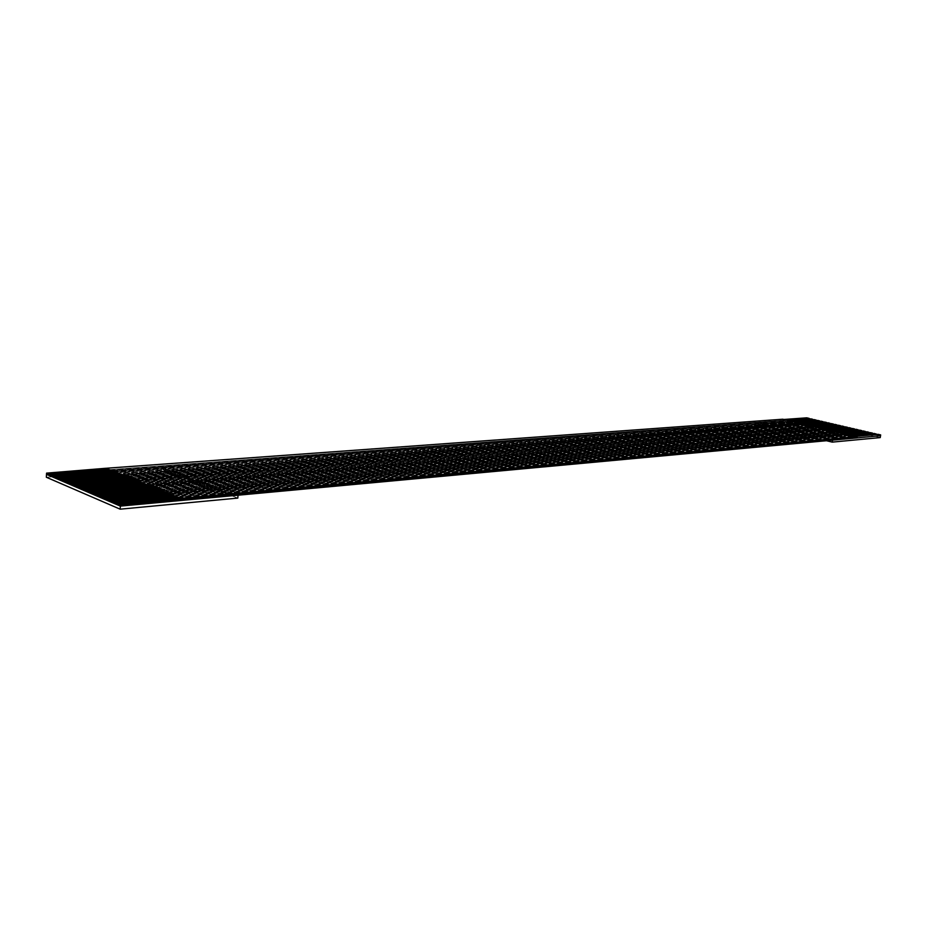 <?xml version="1.0" encoding="UTF-8"?>
<svg xmlns="http://www.w3.org/2000/svg" width="927" height="927" viewBox="0 0 927 927"><rect width="100%" height="100%" fill="white"/><g stroke="black" fill="none" stroke-linecap="round" stroke-linejoin="round"><path stroke-width="0.7" stroke-dasharray="4.63 3.48" d="M806.397 420.406L806.652 418.587L880.534 435.713L806.652 418.587L806.397 420.406L757.324 424.068L757.579 422.179L806.652 418.587L806.768 417.822L806.652 418.587L757.579 422.179L832.527 440.163L757.579 422.179L161.854 465.887L161.68 468.633L46.35 477.254L161.68 468.633L161.854 465.887L757.579 422.179L757.324 424.068L826.455 440.719L757.324 424.068L806.397 420.406L880.244 437.59L806.397 420.406M46.501 474.357L161.854 465.887L46.501 474.357M787.15 420.615L111.715 471.136L788.518 420.939L791.959 421.75L115.133 472.515L791.959 421.75L796.594 422.469L118.563 473.906L795.412 422.561L800.047 423.28L122.016 475.308L798.865 423.372L803.524 424.102L125.493 476.71L802.342 424.195L807.011 424.914L128.98 478.123L805.83 425.006L810.511 425.736L132.491 479.549L809.341 425.829L814.022 426.571L136.026 480.974L812.852 426.663L817.556 427.393L139.571 482.411L816.374 427.486L821.09 428.228L143.14 483.859L819.908 428.32L824.636 429.062L146.733 485.308L823.466 429.155L828.205 429.896L150.348 486.768L827.035 430.001L831.786 430.742L153.975 488.239L830.604 430.835L835.366 431.588L157.625 489.723L834.196 431.681L838.97 432.434L161.298 491.206L837.799 432.538L842.585 433.28L164.994 492.7L841.426 433.384L846.224 434.137L168.714 494.207L845.053 434.242L849.862 434.995L172.457 495.713L848.703 435.099L853.524 435.852L176.211 497.231L852.353 435.957L857.127 437.08L854.555 436.478L855.714 436.374L178.471 498.158L854.555 436.478L852.052 435.505L174.705 496.629L850.893 435.609L848.402 434.647L170.95 495.111L847.243 434.751L844.764 433.79L167.231 493.604L843.605 433.894L841.137 432.944L163.523 492.098L839.978 433.048L836.363 432.191L159.826 490.603L836.363 432.191L832.759 431.345L156.165 489.12L832.759 431.345L829.178 430.499L152.526 487.648L829.178 430.499L826.78 429.56L148.899 486.188L825.598 429.664L822.04 428.819L145.296 484.728L822.04 428.819L818.495 427.984L141.715 483.28L818.495 427.984L814.96 427.162L138.146 481.831L814.96 427.162L812.62 426.235L134.612 480.395L811.438 426.327L809.109 425.412L131.089 478.969L807.938 425.505L805.621 424.589L127.578 477.556L804.439 424.682L802.133 423.766L124.102 476.142L800.951 423.859L798.668 422.955L120.637 474.74L797.487 423.048L795.204 422.144L117.184 473.349L794.022 422.237L791.762 421.333L113.766 471.959L790.58 421.426L788.332 420.522L110.359 470.58L787.15 420.615L785.088 420.128L108.32 469.757L785.088 420.128L787.15 420.615M782.701 419.572L785.088 420.128L782.701 419.572M809.816 418.934L50.846 475.621L809.816 418.934M813.222 419.734L54.195 477.057L813.222 419.734M816.652 420.522L57.555 478.506L816.652 420.522M820.082 421.322L60.927 479.954L820.082 421.322M823.535 422.121L64.334 481.414L823.535 422.121M826.988 422.921L67.752 482.886L826.988 422.921M830.465 423.72L71.194 484.357L830.465 423.72M833.952 424.531L74.647 485.852L833.952 424.531M837.44 425.342L78.135 487.347L837.44 425.342M840.951 426.153L81.634 488.842L840.951 426.153M844.474 426.976L85.145 490.36L844.474 426.976M848.008 427.787L88.691 491.878L848.008 427.787M851.565 428.61L92.248 493.407L851.565 428.61M855.123 429.433L95.829 494.948L855.123 429.433M858.692 430.267L99.432 496.49L858.692 430.267M862.284 431.101L103.059 498.054L862.284 431.101M865.876 431.924L106.709 499.618L865.876 431.924M869.491 432.77L110.371 501.194L869.491 432.77M873.118 433.604L114.067 502.77L873.118 433.604M876.757 434.45L117.775 504.369L876.757 434.45M238.042 495.203L161.854 465.887L238.042 495.203M237.822 498.1L161.68 468.633L237.822 498.1M177.532 497.776L854.81 436.153L177.532 497.776M173.778 496.246L851.148 435.296L173.778 496.246M170.035 494.74L847.51 434.439L170.035 494.74M166.315 493.234L843.883 433.581L166.315 493.234M162.631 491.739L840.268 432.735L162.631 491.739M158.946 490.256L836.664 431.889L158.946 490.256M155.296 488.772L833.083 431.043L155.296 488.772M151.669 487.301L829.503 430.209L151.669 487.301M148.053 485.841L825.945 429.363L148.053 485.841M144.461 484.392L822.388 428.529L144.461 484.392M140.892 482.944L818.854 427.706L140.892 482.944M137.335 481.507L815.331 426.872L137.335 481.507M133.812 480.07L811.82 426.049L133.812 480.07M130.29 478.656L808.321 425.226L130.29 478.656M126.802 477.243L804.833 424.404L126.802 477.243M123.326 475.841L801.368 423.593L123.326 475.841M119.873 474.439L797.904 422.782L119.873 474.439M116.443 473.048L794.462 421.97L116.443 473.048M113.024 471.669L791.021 421.159L113.024 471.669M109.629 470.29L787.602 420.348L109.629 470.29"/><path stroke-width="1.39" d="M880.534 435.713L880.244 437.59L880.534 435.713L832.527 440.163L832.249 442.121L880.244 437.59L832.249 442.121L832.527 440.163L120.348 506.107L46.501 474.357L46.35 477.254L46.501 474.357L120.348 506.107L120.162 509.178L120.429 504.809L181.124 499.224L178.471 498.158L117.822 503.685L120.429 504.809L117.822 503.685L117.775 504.369L115.585 502.735L176.211 497.231L174.705 496.629L114.102 502.098L115.585 502.735L114.102 502.098L114.067 502.77L111.889 501.148L172.457 495.713L170.95 495.111L110.417 500.51L111.889 501.148L110.417 500.51L110.371 501.194L108.216 499.572L168.714 494.207L167.231 493.604L106.744 498.935L108.216 499.572L106.744 498.935L106.709 499.618L104.554 497.996L164.994 492.7L163.523 492.098L103.106 497.37L104.554 497.996L103.106 497.37L103.059 498.054L100.927 496.443L161.298 491.206L159.826 490.603L99.479 495.818L100.927 496.443L99.479 495.818L99.432 496.49L97.312 494.891L157.625 489.723L156.165 489.12L95.875 494.276L97.312 494.891L95.875 494.276L95.829 494.948L93.72 493.349L153.975 488.239L152.526 487.648L92.294 492.735L93.72 493.349L92.294 492.735L92.248 493.407L90.151 491.82L150.348 486.768L148.899 486.188L88.725 491.206L90.151 491.82L88.725 491.206L88.691 491.878L86.605 490.302L146.733 485.308L145.296 484.728L85.191 489.688L86.605 490.302L85.191 489.688L85.145 490.36L83.071 488.784L143.14 483.859L141.715 483.28L81.669 488.181L83.071 488.784L81.669 488.181L81.634 488.842L79.56 487.278L139.571 482.411L138.146 481.831L78.169 486.675L79.56 487.278L78.169 486.675L78.135 487.347L76.072 485.783L136.026 480.974L134.612 480.395L74.681 485.192L76.072 485.783L74.681 485.192L74.647 485.852L72.607 484.3L132.491 479.549L131.089 478.969L71.228 483.709L72.607 484.3L71.228 483.709L71.194 484.357L69.166 482.816L128.98 478.123L127.578 477.556L67.787 482.225L69.166 482.816L67.787 482.225L67.752 482.886L65.736 481.345L125.493 476.71L124.102 476.142L64.369 480.765L65.736 481.345L64.369 480.765L64.334 481.414L62.329 479.885L122.016 475.308L120.637 474.74L60.962 479.305L62.329 479.885L60.962 479.305L60.927 479.954L58.934 478.436L118.563 473.906L117.184 473.349L57.59 477.857L58.934 478.436L57.59 477.857L57.555 478.506L55.562 476.988L115.133 472.515L113.766 471.959L54.229 476.408L55.562 476.988L54.229 476.408L54.195 477.057L52.213 475.551L111.715 471.136L110.359 470.58L50.881 474.972L52.213 475.551L50.881 474.972L50.846 475.621L48.888 474.126L108.32 469.757L105.956 468.807L46.57 473.129L48.888 474.126L46.57 473.129L46.501 474.357L46.57 473.129L105.991 468.262L782.747 419.213L105.991 468.262L108.32 469.757L48.888 474.126L48.853 474.763L109.629 470.29L48.853 474.763L50.846 475.621L50.881 474.972L110.359 470.58L108.32 469.757L111.715 471.136L52.213 475.551L52.179 476.2L113.024 471.669L52.179 476.2L54.195 477.057L54.229 476.408L113.766 471.959L111.715 471.136L115.133 472.515L55.562 476.988L55.527 477.637L116.443 473.048L55.527 477.637L57.555 478.506L57.59 477.857L117.184 473.349L115.133 472.515L118.563 473.906L58.934 478.436L58.899 479.085L119.873 474.439L58.899 479.085L60.927 479.954L60.962 479.305L120.637 474.74L118.563 473.906L122.016 475.308L62.329 479.885L62.294 480.534L123.326 475.841L62.294 480.534L64.334 481.414L64.369 480.765L124.102 476.142L122.016 475.308L125.493 476.71L65.736 481.345L65.701 482.005L126.802 477.243L65.701 482.005L67.752 482.886L67.787 482.225L127.578 477.556L125.493 476.71L128.98 478.123L69.166 482.816L69.119 483.477L130.29 478.656L69.119 483.477L71.194 484.357L71.228 483.709L131.089 478.969L128.98 478.123L132.491 479.549L72.607 484.3L72.573 484.96L133.812 480.07L72.573 484.96L74.647 485.852L74.681 485.192L134.612 480.395L132.491 479.549L136.026 480.974L76.072 485.783L76.037 486.443L137.335 481.507L76.037 486.443L78.135 487.347L78.169 486.675L138.146 481.831L136.026 480.974L139.571 482.411L79.56 487.278L79.525 487.938L140.892 482.944L79.525 487.938L81.634 488.842L81.669 488.181L141.715 483.28L139.571 482.411L143.14 483.859L83.071 488.784L83.036 489.444L144.461 484.392L83.036 489.444L85.145 490.36L85.191 489.688L145.296 484.728L143.14 483.859L146.733 485.308L86.605 490.302L86.559 490.962L148.053 485.841L86.559 490.962L88.691 491.878L88.725 491.206L148.899 486.188L146.733 485.308L150.348 486.768L90.151 491.82L90.116 492.492L151.669 487.301L90.116 492.492L92.248 493.407L92.294 492.735L152.526 487.648L150.348 486.768L153.975 488.239L93.72 493.349L93.685 494.021L155.296 488.772L93.685 494.021L95.829 494.948L95.875 494.276L156.165 489.12L153.975 488.239L157.625 489.723L97.312 494.891L97.277 495.563L158.946 490.256L97.277 495.563L99.432 496.49L99.479 495.818L159.826 490.603L157.625 489.723L161.298 491.206L100.927 496.443L100.881 497.115L162.631 491.739L100.881 497.115L103.059 498.054L103.106 497.37L163.523 492.098L161.298 491.206L164.994 492.7L104.554 497.996L104.519 498.68L166.315 493.234L104.519 498.68L106.709 499.618L106.744 498.935L167.231 493.604L164.994 492.7L168.714 494.207L108.216 499.572L108.169 500.244L170.035 494.74L108.169 500.244L110.371 501.194L110.417 500.51L170.95 495.111L168.714 494.207L172.457 495.713L111.889 501.148L111.854 501.82L173.778 496.246L111.854 501.82L114.067 502.77L114.102 502.098L174.705 496.629L172.457 495.713L176.211 497.231L115.585 502.735L115.551 503.407L177.532 497.776L115.551 503.407L117.775 504.369L117.822 503.685L178.471 498.158L176.211 497.231L181.124 499.224L120.429 504.809L120.348 506.107L880.534 435.713L880.65 434.914L878.101 434.323L855.714 436.374L878.101 434.323L880.65 434.914L880.534 435.713M46.35 477.254L120.162 509.178L237.822 498.1L238.042 495.203L237.822 498.1L120.162 509.178L46.35 477.254M789.7 420.846L811.183 418.842L788.332 420.522L811.183 418.842L813.222 419.734L812.539 419.155L789.7 420.846M786.281 420.047L809.144 418.367L806.768 417.822L783.894 419.479L806.768 417.822L809.816 418.934L809.144 418.367L786.281 420.047M793.141 421.658L814.59 419.63L791.762 421.333L814.59 419.63L816.652 420.522L815.957 419.943L793.141 421.658M796.594 422.469L818.008 420.418L795.204 422.144L818.008 420.418L820.082 421.322L819.387 420.742L796.594 422.469M800.047 423.28L821.449 421.217L798.668 422.955L821.449 421.217L823.535 422.121L822.828 421.53L800.047 423.28M803.524 424.102L824.891 422.017L802.133 423.766L824.891 422.017L826.988 422.921L826.27 422.33L803.524 424.102M807.011 424.914L828.356 422.816L805.621 424.589L828.356 422.816L830.465 423.72L829.735 423.129L807.011 424.914M810.511 425.736L831.82 423.616L809.109 425.412L831.82 423.616L833.952 424.531L833.211 423.94L810.511 425.736M814.022 426.571L835.308 424.427L812.62 426.235L835.308 424.427L837.44 425.342L836.699 424.751L814.022 426.571M817.556 427.393L838.808 425.238L816.142 427.069L838.808 425.238L840.951 426.153L840.21 425.563L817.556 427.393M821.09 428.228L842.307 426.049L819.677 427.892L842.307 426.049L844.474 426.976L843.721 426.374L821.09 428.228M824.636 429.062L845.83 426.86L823.222 428.726L845.83 426.86L848.008 427.787L847.243 427.185L824.636 429.062M828.205 429.896L849.364 427.671L826.78 429.56L849.364 427.671L851.565 428.61L850.777 428.007L828.205 429.896M831.786 430.742L852.91 428.494L830.349 430.406L852.91 428.494L855.123 429.433L854.335 428.83L831.786 430.742M835.366 431.588L856.467 429.317L833.929 431.252L856.467 429.317L858.692 430.267L857.892 429.653L835.366 431.588M838.97 432.434L860.047 430.151L837.533 432.098L860.047 430.151L862.284 431.101L861.473 430.476L838.97 432.434M842.585 433.28L863.628 430.974L841.137 432.944L863.628 430.974L865.876 431.924L865.065 431.31L842.585 433.28M846.224 434.137L867.22 431.808L844.764 433.79L867.22 431.808L869.491 432.77L868.669 432.144L846.224 434.137M849.862 434.995L870.835 432.642L848.402 434.647L870.835 432.642L873.118 433.604L872.284 432.979L849.862 434.995M853.524 435.852L874.462 433.488L852.052 435.505L874.462 433.488L876.757 434.45L875.911 433.824L853.524 435.852M857.127 437.08L181.124 499.224L105.991 468.262L181.171 498.656L857.185 436.71L782.747 419.213L857.127 437.08M826.455 440.719L832.249 442.121L826.455 440.719M854.81 436.153L875.853 434.242L854.81 436.153M851.148 435.296L872.226 433.396L851.148 435.296M847.51 434.439L868.611 432.561L847.51 434.439M843.883 433.581L865.007 431.727L843.883 433.581M840.268 432.735L861.415 430.893L840.268 432.735M836.664 431.889L857.834 430.07L836.664 431.889M833.083 431.043L854.277 429.236L833.083 431.043M829.503 430.209L850.719 428.413L829.503 430.209M825.945 429.363L847.185 427.602L825.945 429.363M822.388 428.529L843.663 426.779L822.388 428.529M818.854 427.706L840.14 425.968L818.854 427.706M815.331 426.872L836.641 425.157L815.331 426.872M811.82 426.049L833.153 424.346L811.82 426.049M808.321 425.226L829.677 423.546L808.321 425.226M804.833 424.404L826.212 422.735L804.833 424.404M801.368 423.593L822.77 421.936L801.368 423.593M797.904 422.782L819.329 421.148L797.904 422.782M794.462 421.97L815.899 420.348L794.462 421.97M791.021 421.159L812.481 419.56L791.021 421.159M787.602 420.348L809.086 418.772L787.602 420.348"/></g></svg>
